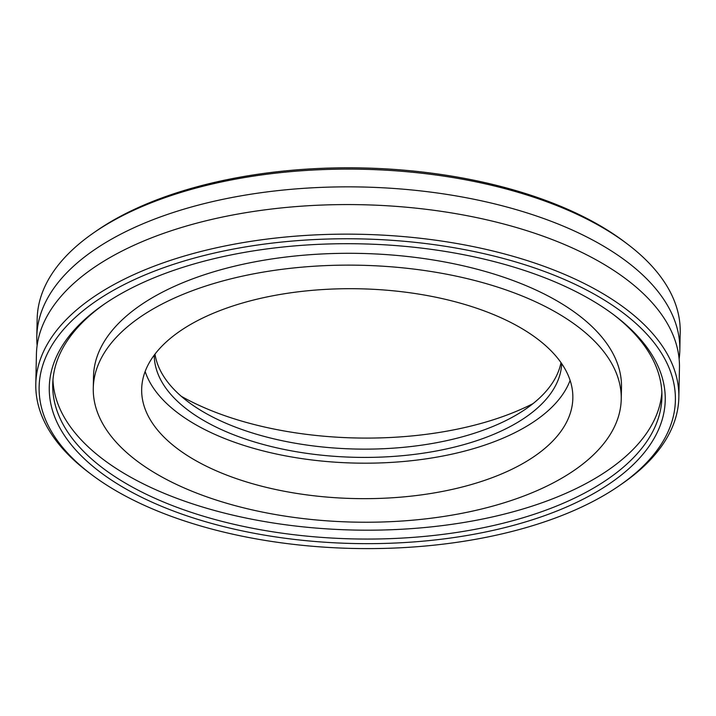 <?xml version="1.0" encoding="UTF-8"?>
<svg xmlns="http://www.w3.org/2000/svg" width="716" height="716" viewBox="0 0 716 716"><rect width="100%" height="100%" fill="white"/><g stroke="black" fill="none" stroke-linecap="round" stroke-linejoin="round"><path stroke-width="1.07" d="M36.793 336.69L37.16 318.942A321.591 156.464 1.2 0 1 93.456 232.969A321.591 156.464 1.2 0 1 574.832 213.279A321.591 156.464 1.2 0 1 627.556 244.156A321.591 156.464 1.2 0 1 680.2 332.412L679.824 350.16A321.591 156.464 -178.8 0 0 574.465 231.026A321.591 156.464 -178.8 0 0 120.27 234.418A321.591 156.464 -178.8 0 0 36.793 336.69A321.591 156.464 -178.8 0 0 37.125 345.56M627.556 244.156L624.782 242.053A318.208 154.817 -178.8 0 0 96.311 230.982L93.456 232.969M181.184 396.225A236.96 115.294 -178.8 0 0 199.469 405.533A236.96 115.294 -178.8 0 0 533.062 403.591M679.126 359.011A321.591 156.464 -178.8 0 0 679.824 350.16M143.379 504.896A318.208 154.817 1.2 0 1 91.218 474.341A318.208 154.817 1.2 0 1 149.805 272.966A318.208 154.817 1.2 0 1 569.578 281.755A318.208 154.817 1.2 0 1 619.689 485.412A318.208 154.817 1.2 0 1 143.379 504.896M619.689 485.412L622.544 483.434A321.591 156.464 -178.8 0 0 678.84 397.461A321.591 156.464 -178.8 0 0 573.471 278.327A321.591 156.464 -178.8 0 0 228.655 245.248A321.591 156.464 -178.8 0 0 35.8 383.991A321.591 156.464 -178.8 0 0 88.444 472.247L91.218 474.341M150.208 501.343A308.05 149.877 -178.8 0 0 557.317 510.848A308.05 149.877 -178.8 0 0 614.811 315.595A308.05 149.877 -178.8 0 0 103.202 304.873A308.05 149.877 -178.8 0 0 150.208 501.343M678.84 397.461L679.457 367.881A321.591 156.464 -178.8 0 0 574.089 248.747A321.591 156.464 -178.8 0 0 119.903 252.13A321.591 156.464 -178.8 0 0 36.418 354.411L35.8 383.991M613.415 314.539A304.667 148.23 1.2 0 1 661.915 397.103A304.667 148.23 1.2 0 1 479.21 528.542A304.667 148.23 1.2 0 1 152.544 497.208A304.667 148.23 1.2 0 1 52.724 384.34A304.667 148.23 1.2 0 1 104.643 303.888M52.948 379.91A304.667 148.23 -178.8 0 0 152.723 488.339A304.667 148.23 -178.8 0 0 475.2 520.478A304.667 148.23 -178.8 0 0 661.87 392.663M154.996 354.116A203.783 99.148 -178.8 0 0 221.199 421.142A203.783 99.148 -178.8 0 0 431.667 443.58A203.783 99.148 -178.8 0 0 560.995 362.618M621.237 399.206L621.488 387.383A264.043 128.468 -178.8 0 0 534.977 289.568A264.043 128.468 -178.8 0 0 251.871 262.414A264.043 128.468 -178.8 0 0 93.519 376.321L93.277 388.153A264.043 128.468 -178.8 0 0 179.779 485.967A264.043 128.468 -178.8 0 0 462.894 513.121A264.043 128.468 -178.8 0 0 621.237 399.206A264.043 128.468 -178.8 0 0 534.727 301.4A264.043 128.468 -178.8 0 0 251.62 274.237A264.043 128.468 -178.8 0 0 93.277 388.153M212.321 469.043A215.632 104.912 -178.8 0 0 443.526 491.221A215.632 104.912 -178.8 0 0 572.845 398.194A215.632 104.912 -178.8 0 0 502.193 318.316A215.632 104.912 -178.8 0 0 270.988 296.138A215.632 104.912 -178.8 0 0 141.67 389.164A215.632 104.912 -178.8 0 0 212.321 469.043M145.151 371.488A215.632 104.912 -178.8 0 0 213.064 433.565A215.632 104.912 -178.8 0 0 427.192 458.688A215.632 104.912 -178.8 0 0 570.106 380.393M154.244 355.1A203.783 99.148 -178.8 0 0 221.029 429.421A203.783 99.148 -178.8 0 0 438.425 450.597A203.783 99.148 -178.8 0 0 561.702 363.639"/></g></svg>
